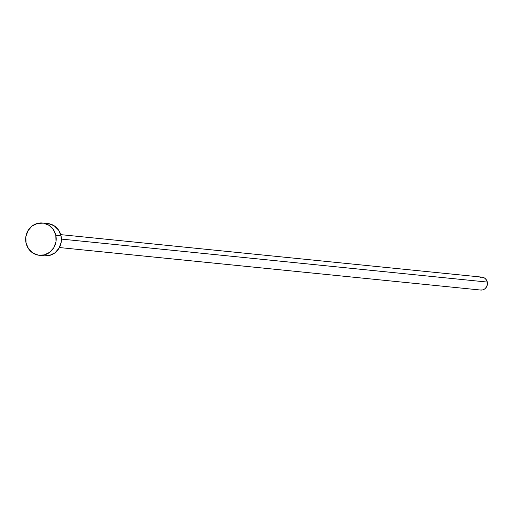 <?xml version="1.0" encoding="UTF-8"?>
<svg xmlns="http://www.w3.org/2000/svg" width="513" height="513" viewBox="0 0 513 513"><rect width="100%" height="100%" fill="white"/><g stroke="black" fill="none" stroke-linecap="round" stroke-linejoin="round"><path stroke-width="0.77" d="M59.418 247.542L480.675 290.044A6.489 6.105 -84.2 0 0 487.279 282.067L61.419 239.096L487.279 282.067A6.489 6.105 -84.2 0 0 481.976 277.135L60.72 234.633M39.296 255.288L44.516 255.82A16.217 15.268 -84.2 0 0 61.041 235.877L55.821 235.352L61.041 235.877A16.217 15.268 -84.2 0 0 47.773 223.546L42.553 223.014A16.217 15.268 95.8 0 1 55.821 235.352A16.217 15.268 95.8 0 1 39.296 255.288A16.217 15.268 95.8 0 1 26.028 242.957A16.217 15.268 95.8 0 1 42.553 223.014M48.697 223.668L54.269 225.848L58.604 230.138L61.041 235.877L61.207 242.194L59.085 248.132L54.994 252.781L49.549 255.436L44.458 255.814M26.028 242.957L25.862 236.64L27.984 230.703L32.075 226.053L37.52 223.399L43.477 223.142L49.049 225.322L53.378 229.606L55.821 235.352L55.988 241.668L53.865 247.606L49.774 252.255L44.33 254.91L38.372 255.166L32.8 252.986L28.465 248.696L26.028 242.957M479.963 277.283L482.348 277.18L484.573 278.052L486.305 279.771L487.279 282.067L487.35 284.593L486.504 286.966L484.862 288.825L482.688 289.89L480.303 289.992"/></g></svg>
